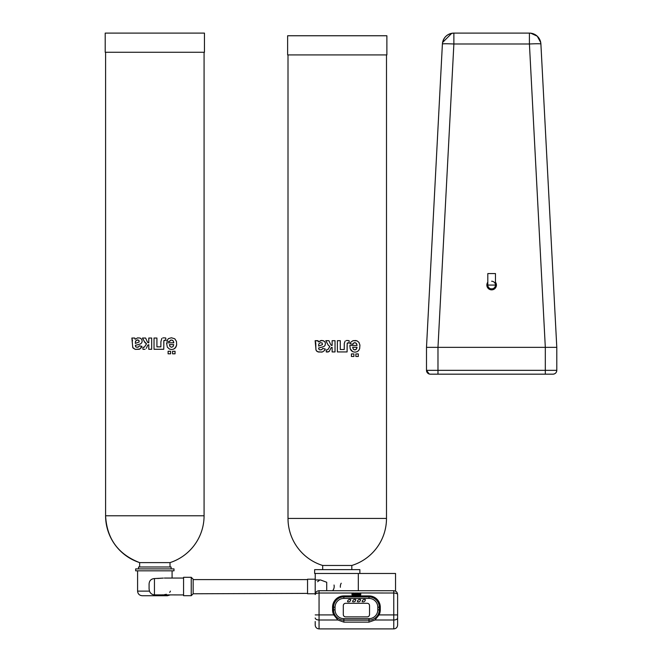 <?xml version="1.0" encoding="UTF-8"?>
<svg xmlns="http://www.w3.org/2000/svg" width="662" height="662" viewBox="0 0 662 662"><rect width="100%" height="100%" fill="white"/><g stroke="black" fill="none" stroke-linecap="round" stroke-linejoin="round"><path stroke-width="0.99" d="M169.373 344.621L170.026 346.582L171.532 347.26L173.105 346.549L173.717 344.621L169.373 344.621L170.026 346.582L171.532 347.26L173.105 346.549L173.717 344.621M135.362 343.429L139.136 341.989L138.83 340.326L136.926 340.003L135.478 341.385L135.362 343.429L139.136 341.989L139.028 340.574L137.696 339.871M139.649 566.986L139.649 562.617C118.192 554.351 106.839 538.736 105.589 515.772L105.589 52.265M172.559 353.822L172.559 351.274L175.049 351.274L175.049 353.822L172.559 353.822L172.559 351.274M168.098 353.822L168.098 351.274L170.606 351.274L170.606 353.822L168.098 353.822L168.098 351.274M146.335 348.32L147.659 345.283L148.776 344.687L147.659 345.283L146.335 348.32M145.11 349.222L144.076 349.354L145.11 349.222M143.745 349.346L142.934 349.304L143.745 349.346M148.776 344.687L148.776 349.279L151.672 349.279L151.672 338.034L148.776 338.034L148.776 342.833L147.543 342.229L145.599 338.034L142.479 338.034L145.028 342.717L146.534 343.801L144.39 347.111L142.918 347.327L142.934 349.304M166.493 342.8L167.354 347.169L169.472 349.073L171.706 349.536L173.701 349.114L175.927 347.103L176.646 344.952L176.473 341.435L174.776 338.779L171.417 337.777L168.405 338.63L166.65 341.112L169.538 341.609L170.242 340.384L171.392 340.003L173.063 340.74L173.709 342.146L173.767 342.8L166.493 342.8L167.354 347.169L169.472 349.073L171.706 349.536L173.701 349.114L175.314 347.947L176.646 344.952L176.473 341.435L174.776 338.779L171.417 337.777L168.405 338.63L166.65 341.112M135.362 345.374L140.493 343.95L141.742 342.8L142.181 341.104L141.643 339.234L140.121 338.05L137.597 337.877L135.139 339.258L134.758 338.034L131.879 338.034L132.764 347.55L135.222 349.379L139.21 349.279L141.229 347.823L141.883 346.334L139.252 345.845L138.548 346.946L136.67 347.219L135.602 346.689L135.362 345.374L140.493 343.95L141.742 342.8L142.181 341.104L141.643 339.234L140.121 338.05L137.597 337.877L135.139 339.258M161.826 338.406L160.883 341.815L161.826 338.406M162.819 337.926L163.969 337.843L162.819 337.926M164.656 337.877L165.798 338.034L164.656 337.877M160.883 341.815L160.883 346.863L156.919 346.863L156.919 338.034L154.031 338.034L154.031 349.279L163.754 349.279L163.853 340.69L165.798 340.227L165.798 338.034M163.754 342.775L163.886 340.566L164.615 340.169M137.671 339.871L135.727 340.864L135.362 342.842M139.252 345.845L138.548 346.946L137.34 347.26L135.776 346.888L135.362 345.672M132.516 345.2L132.897 347.864L135.222 349.379L139.856 349.04L141.883 346.334M131.879 338.034L132.532 340.988M135.031 338.911L134.758 338.034M169.538 341.609L170.746 340.103L172.31 340.194L173.353 341.137L173.767 342.8M148.776 342.833L147.816 342.552L147.047 341.286M144.217 341.36L146.534 343.801L144.39 347.111L142.918 347.327M105.208 52.265L204.459 52.265L204.459 33.1L105.208 33.1L105.208 52.265M204.078 515.772L105.589 515.772A49.245 49.245 0 0 0 139.649 562.617L170.018 562.617A49.245 49.245 0 0 0 204.078 515.772L204.078 52.265M322.684 569.634L322.684 565.472L351.812 565.472A49.245 49.245 0 0 0 386.492 518.429L386.492 54.913M395.537 591.141L395.537 573.466L314.64 573.466L314.64 569.634L359.863 569.634L359.863 573.466M355.85 356.479L358.316 356.479L358.316 353.922L355.85 353.922L358.316 353.922L358.316 356.479L355.85 356.479L355.85 353.922L355.85 356.479M351.423 356.479L353.905 356.479L353.905 353.922L351.423 353.922L353.905 353.922L353.905 356.479L351.423 356.479L351.423 353.922L351.423 356.479M327.086 352.002L326.267 351.952L326.25 349.983L327.839 349.66L329.883 346.458L328.369 345.374L325.803 340.682L328.94 340.682L325.803 340.682L328.369 345.374L329.883 346.458L327.839 349.66L326.25 349.983L326.267 351.952L329.155 351.539L331.108 347.79L332.134 347.335L332.134 351.936L335.03 351.936L335.03 340.682L332.134 340.682L335.03 340.682L335.03 351.936L332.134 351.936L332.134 347.335M328.94 340.682L330.388 343.934L328.94 340.682M331.521 345.399L332.134 345.481L332.134 340.682L332.134 345.481L331.166 345.2L330.388 343.934M354.691 342.651L356.355 343.388L357.05 345.448L349.817 345.448L350.272 348.915L352.788 351.729L355.006 352.184L356.983 351.77L358.589 350.603L359.648 348.717L359.921 345.067L358.92 342.345L356.95 340.806L353.003 340.673L350.728 342.287L349.975 343.768L352.854 344.265L354.046 342.759L355.602 342.85L356.636 343.785L357.05 345.448L349.817 345.448L350.272 348.915L351.166 350.529L352.788 351.729L355.006 352.184L356.983 351.77M325.216 348.99L322.56 348.502L321.856 349.594L320.64 349.908L319.25 349.668L318.679 348.742L318.645 348.022L323.817 346.598L325.067 345.456L325.447 343.048L324.529 341.377L321.848 340.433L318.422 341.915L318.033 340.682L315.137 340.682L315.766 343.09L315.906 349.693L316.659 351.141L318.505 352.035L322.526 351.936L324.554 350.471L325.216 348.99L322.56 348.502L321.856 349.594L319.969 349.875M345.175 341.062L344.273 343.404L344.232 349.519L344.273 343.404L345.175 341.062M346.168 340.574L347.31 340.491L346.168 340.574M347.095 345.432L347.095 351.936L337.388 351.936L337.388 340.682L337.388 351.936L347.095 351.936L347.194 343.338L349.131 342.875L349.131 340.682L347.31 340.491M337.388 340.682L340.276 340.682L340.276 349.519L344.232 349.519L340.276 349.519L340.276 340.682L337.388 340.682M287.631 54.913L386.881 54.913L386.881 35.756L287.631 35.756L287.631 54.913M327.417 352.01L328.451 351.87M355.957 340.533L353.003 340.673L350.728 342.287L349.975 343.768L352.854 344.265L353.177 343.479M318.141 340.988L315.137 340.682L316.031 350.206L317.512 351.712L321.633 352.118M323.437 340.698L320.896 340.525L318.422 341.915M358.316 590.711L358.316 573.466M317.603 581.716L319.663 580.077M326.714 590.711L326.714 582.262L320.573 579.978L315.211 579.978M352.689 347.269L357 347.269L356.959 347.873L357 347.269L352.689 347.269L353.334 349.238L354.832 349.908L356.396 349.197L356.959 347.873L355.693 349.726L354.029 349.735M318.645 346.085L322.452 344.645L322.137 342.982L320.226 342.659L318.761 344.041L318.645 346.085L322.452 344.645L322.137 342.982L320.226 342.659M347.451 342.949L349.131 342.875L349.131 340.682M340.384 587.285A6.512 6.512 0 0 1 341.22 583.214M334.029 585.009A6.512 6.512 0 0 1 332.647 590.711M397.605 625.069L397.605 594.55C397.44 593.649 396.166 593.135 393.774 593.02L393.774 628.9C396.108 628.677 397.382 627.394 397.605 625.069L397.605 625.069C397.382 627.394 396.108 628.668 393.774 628.9L319.051 628.9C316.717 628.668 315.443 627.394 315.211 625.069L315.211 621.535M379.086 614.915A11.295 11.295 -0 0 0 380.286 609.859L380.286 607.211A11.295 11.295 -0 0 0 368.991 595.916L343.851 595.916A11.295 11.295 -0 0 0 332.556 607.211L332.556 609.859A11.295 11.295 -0 0 0 333.756 614.915L337.877 619.996L343.851 622.131L368.991 622.131L374.965 619.996L379.086 614.915L397.605 614.915L397.605 621.535M315.211 593.773L315.211 579.209L307.549 579.209L307.549 593.773L315.211 593.773M352.424 593.02L352.987 592.986A0.836 0.836 -0 0 0 352.498 593.268L352.498 593.251A2.698 2.698 180 0 1 352.482 593.202A4.013 4.013 -0 0 0 352.449 593.086A1.101 1.101 -0 0 0 352.424 593.02L319.051 593.02C316.659 593.135 315.377 593.649 315.211 594.55C315.377 592.283 316.659 591.001 319.051 590.711L319.051 614.915L315.211 614.915M358.605 593.02A3.542 3.542 -0 0 0 358.382 592.986A1.274 1.274 -0 0 0 358.018 593.003L357.828 593.094A0.712 0.712 -0 0 0 357.695 593.317A1.018 1.018 -0 0 0 357.662 593.45A1.514 1.514 -0 0 0 357.645 593.591A2.996 2.996 -0 0 0 357.637 593.781L357.637 594.799L356.868 594.799L356.868 593.02L356.297 593.02L356.297 595.279L358.2 595.279L358.2 593.971A8.085 8.085 180 0 1 358.208 593.789A3.012 3.012 180 0 1 358.208 593.682A1.556 1.556 180 0 1 358.225 593.574L358.374 593.45A1.051 1.051 180 0 1 358.423 593.45A3.55 3.55 180 0 1 358.506 593.458A7.323 7.323 -0 0 0 358.589 593.458L359.416 593.02A0.819 0.819 -0 0 0 358.812 593.64L359.383 593.74A0.712 0.712 180 0 1 359.449 593.582L359.747 593.417A0.505 0.505 180 0 1 359.83 593.425L359.963 593.475A0.463 0.463 180 0 1 360.202 593.847A0.985 0.985 180 0 1 360.211 593.979L358.787 593.979A2.896 2.896 -0 0 0 358.796 594.319A1.696 1.696 -0 0 0 358.936 594.824A0.877 0.877 -0 0 0 360.724 594.633A1.357 1.357 -0 0 0 360.773 594.41A2.011 2.011 -0 0 0 360.782 593.905A1.398 1.398 -0 0 0 360.583 593.359A0.819 0.819 -0 0 0 359.756 592.97L393.774 593.02L393.774 590.711C396.166 591.001 397.44 592.283 397.605 594.55M393.774 590.711L319.051 590.711M335.055 609.859A8.805 8.805 -0 0 0 343.851 618.656L368.991 618.656A8.805 8.805 -0 0 0 377.795 609.859L377.795 607.211A8.805 8.805 -0 0 0 368.991 598.407L343.851 598.407A8.805 8.805 -0 0 0 335.055 607.211L335.055 609.859L333.557 609.859A10.302 10.302 -0 0 0 343.851 620.153L368.991 620.153A10.302 10.302 -0 0 0 379.293 609.859L379.293 607.211A10.302 10.302 -0 0 0 368.991 596.909L343.851 596.909A10.302 10.302 -0 0 0 333.557 607.211L333.557 609.859L332.556 609.859M359.102 595.916L359.59 595.916M359.971 595.916L360.459 595.916M355.784 595.279L355.784 593.02L355.221 593.02L355.221 593.988A0.414 0.414 180 0 1 355.097 593.971L354.973 593.864A1.771 1.771 180 0 1 354.873 593.673L353.98 593.02L354.319 593.69A1.324 1.324 -0 0 0 354.559 594.046A0.488 0.488 -0 0 0 354.774 594.178L354.633 594.294A0.935 0.935 -0 0 0 354.493 594.567A1.605 1.605 180 0 1 354.402 594.79L354.286 594.873A1.432 1.432 180 0 1 354.071 594.89L354.071 595.287A8.399 8.399 -0 0 0 354.228 595.295A1.374 1.374 -0 0 0 354.294 595.295A0.761 0.761 -0 0 0 354.633 595.204L354.741 595.088A1.771 1.771 -0 0 0 354.873 594.774A2.871 2.871 180 0 1 354.964 594.526L355.089 594.393A0.439 0.439 180 0 1 355.221 594.36L355.221 595.279L355.784 595.279M351.861 593.02A1.63 1.63 180 0 1 351.927 593.185A1.067 1.067 180 0 1 351.977 593.392A2.16 2.16 180 0 1 351.985 593.508A3.078 3.078 180 0 1 351.994 593.615A5.635 5.635 180 0 1 351.994 593.764L351.985 594.459A3.36 3.36 -0 0 0 351.994 594.658A1.622 1.622 -0 0 0 352.01 594.79A1.043 1.043 -0 0 0 352.035 594.923L352.06 594.997A0.455 0.455 -0 0 0 352.523 595.303A2.267 2.267 -0 0 0 352.896 595.328A1.672 1.672 -0 0 0 353.293 595.279A0.645 0.645 -0 0 0 353.698 594.989A1.109 1.109 -0 0 0 353.822 594.691L353.309 594.592A0.687 0.687 180 0 1 353.243 594.741L353.078 594.857A0.571 0.571 180 0 1 352.722 594.848L352.565 594.699A0.538 0.538 180 0 1 352.548 594.559L352.548 594.493A1.067 1.067 180 0 1 352.705 594.443A6.272 6.272 180 0 1 353.103 594.352A3.012 3.012 -0 0 0 353.392 594.277A1.018 1.018 -0 0 0 353.549 594.211A0.604 0.604 -0 0 0 353.88 593.64L353.88 593.624A0.712 0.712 -0 0 0 352.987 592.986M360.194 594.468A0.869 0.869 -0 0 0 360.202 594.344L359.35 594.344A1.001 1.001 -0 0 0 359.383 594.575A0.521 0.521 -0 0 0 359.425 594.666L359.474 594.741A0.439 0.439 -0 0 0 359.582 594.824L359.739 594.873A0.422 0.422 -0 0 0 359.905 594.857L360.054 594.766A0.472 0.472 -0 0 0 360.194 594.468M353.309 593.74L353.003 593.392A0.43 0.43 -0 0 0 352.614 593.591L352.556 593.731A1.001 1.001 -0 0 0 352.548 593.806A1.605 1.605 -0 0 0 352.548 593.88A3.476 3.476 -0 0 0 352.548 593.988L352.548 594.104A1.473 1.473 180 0 1 352.656 594.071A6.488 6.488 180 0 1 352.896 594.013A2.325 2.325 -0 0 0 353.127 593.946L353.309 593.74M367.236 603.305L345.605 603.305A2.3 2.3 -0 0 0 343.305 605.598L343.305 614.576A2.3 2.3 -0 0 0 345.605 616.876L367.236 616.876A2.3 2.3 -0 0 0 369.537 614.576L369.537 605.598A2.3 2.3 -0 0 0 367.236 603.305M350.777 599.648C348.965 599.176 347.889 599.855 347.533 601.692C349.346 602.163 350.421 601.485 350.777 599.648M355.833 599.648C354.029 599.176 352.945 599.855 352.598 601.692C354.402 602.163 355.486 601.485 355.833 599.648M360.633 599.648C358.829 599.176 357.745 599.855 357.397 601.692C359.201 602.163 360.285 601.485 360.633 599.648M365.407 599.648C363.595 599.176 362.519 599.855 362.164 601.692C363.976 602.163 365.052 601.485 365.407 599.648M307.549 579.598L193.155 579.598L193.155 593.773L307.549 593.392M183.573 586.491L183.573 595.692L191.244 595.692L193.155 593.773L191.244 595.692L191.244 577.297L193.155 579.209L191.244 577.297L183.573 577.297L183.573 586.491M183.573 594.923L154.453 594.873L154.453 578.563L163.274 578.091M170.44 591.125L169.729 592.382M166.328 594.277L165.665 594.435M165.558 594.459L165.004 594.567M164.855 594.592L164.341 594.675M162.935 594.824L162.347 594.865M157.589 578.489L159.592 578.356M160.361 578.29L161.594 578.191M161.9 578.174L162.364 578.141M149.082 584.074L149.082 588.907L149.082 584.074C149.289 580.69 151.077 578.853 154.453 578.563M149.082 588.907L149.471 591.125C150.398 593.433 152.053 594.683 154.453 594.873M170.076 594.923L167.478 595.726L142.189 595.726C139.392 595.452 137.862 593.922 137.588 591.125L149.471 591.125M154.834 570.818L173.998 570.818L173.998 568.898L135.669 568.898L135.669 570.818L154.834 570.818M138.548 568.898L138.548 566.986L171.119 566.986L171.119 568.898M487.811 285.074A3.831 3.831 0 0 0 491.643 288.905A3.831 3.831 0 0 0 495.474 285.074L495.474 273.58L487.811 273.58L487.811 285.074A3.831 3.831 0 0 0 491.643 288.905A3.831 3.831 0 0 0 495.474 285.074L487.811 285.074A3.831 3.831 0 0 0 490.782 288.806L492.503 288.806A3.831 3.831 0 0 0 491.626 281.242M492.503 288.806L490.782 288.814M487.811 282.202A4.791 4.791 0 0 0 490.128 289.617A4.791 4.791 0 0 0 495.474 282.202M552.96 374.171C555.294 373.947 556.568 372.665 556.792 370.339L556.792 347.343L540.895 43.998A11.494 11.494 0 0 0 529.418 33.1L529.418 43.998A11.494 0.604 -3 0 1 540.895 43.998L556.792 347.343L426.493 347.343L426.493 370.339A3.831 3.831 0 0 0 430.333 374.171L552.96 374.171A3.831 3.831 0 0 0 556.792 370.339L437.979 370.339L437.979 374.171M540.771 42.815L540.895 43.998C539.944 37.329 536.121 33.696 529.418 33.1L453.875 33.1A11.494 11.494 0 0 0 442.398 43.998A11.494 0.604 3 0 1 453.875 43.998L453.875 33.1C447.173 33.696 443.341 37.329 442.398 43.998L426.493 347.343M530.353 33.141A11.494 11.494 0 0 1 531.512 33.29M442.522 42.815A11.494 11.494 0 0 1 442.804 41.516M554.086 374.005A3.831 3.831 0 0 1 553.449 374.146A3.831 3.831 0 0 0 554.086 374.005L553.449 374.146M322.684 565.472A49.245 49.245 0 0 1 288.003 518.429L386.492 518.429M393.774 628.9L319.051 628.9L319.051 619.996A3.831 2.027 180 0 1 315.211 617.96M337.877 619.996L319.051 619.996L319.051 614.915L333.756 614.915M374.965 619.996L393.774 619.996A3.831 2.027 0 0 0 397.605 617.96M356.297 593.02L355.784 593.02M353.98 593.02L353.467 593.02M343.851 622.131L343.851 618.656M368.991 622.131L368.991 618.656M380.286 609.859L377.795 609.859M343.851 595.916L343.851 598.407M368.991 595.916L368.991 598.407M380.286 607.211L377.795 607.211M357.935 593.02L356.868 593.02M355.221 593.02L354.592 593.02M332.556 607.211L335.055 607.211M430.333 374.171C428 373.947 426.725 372.665 426.493 370.339L437.979 370.339L437.979 347.343L453.875 43.998L529.418 43.998L545.314 347.343L545.314 374.171M170.018 566.986L170.018 562.617M351.812 569.634L351.812 565.472M288.003 518.429L288.003 54.913M315.236 594.153L315.236 593.003M315.236 579.978L315.236 573.466M319.051 628.9C316.717 628.677 315.443 627.394 315.211 625.069M183.573 578.058L164.366 578.058M137.588 570.818L137.588 591.125M172.079 570.818L172.079 578.058M426.493 370.339L429.199 374.005M540.73 42.55L537.263 36.195L530.684 33.166M442.572 42.492L451.774 33.29M452.932 33.141L453.875 33.1"/></g></svg>
